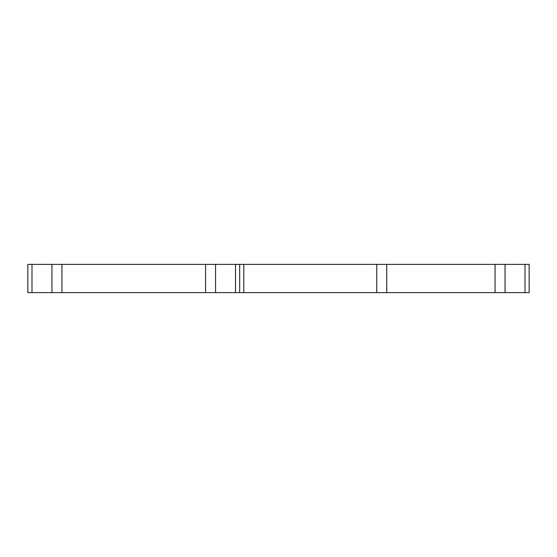 <?xml version="1.0" encoding="UTF-8"?>
<svg xmlns="http://www.w3.org/2000/svg" width="557" height="557" viewBox="0 0 557 557"><rect width="100%" height="100%" fill="white"/><g stroke="black" fill="none" stroke-linecap="round" stroke-linejoin="round"><path stroke-width="0.84" d="M239.67 264.38L239.67 292.62L205.575 292.62L205.575 264.38L529.15 264.38L529.15 292.62L495.062 292.62L495.062 264.38M61.938 264.38L61.938 292.62L27.85 292.62L27.85 264.38L205.575 264.38M386.725 264.38L386.725 292.62L495.062 292.62M386.725 292.62L239.67 292.62M61.938 292.62L205.575 292.62M376.741 292.62L376.741 264.38M243.806 264.38L243.806 292.62M31.986 264.38L31.986 292.62M51.954 292.62L51.954 264.38M215.559 264.38L215.559 292.62M235.527 292.62L235.527 264.38M505.046 264.38L505.046 292.62M525.014 292.62L525.014 264.38"/></g></svg>
